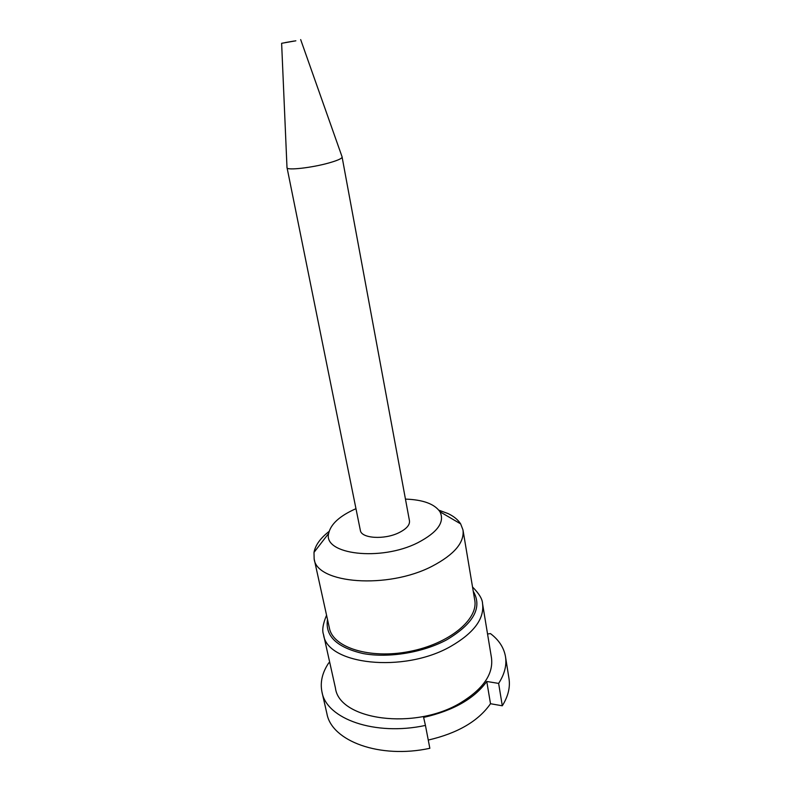 <?xml version="1.0" encoding="UTF-8"?>
<svg xmlns="http://www.w3.org/2000/svg" width="791" height="791" viewBox="0 0 791 791"><rect width="100%" height="100%" fill="white"/><g stroke="black" fill="none" stroke-linecap="round" stroke-linejoin="round"><path stroke-width="1.19" d="M405.457 499.101C423.056 499.714 434.556 503.936 439.974 511.777C444.997 522.04 437.601 532.353 417.796 542.735C380.619 561.669 322.847 554.422 328.67 533.411C330.697 524.087 339.794 515.841 355.96 508.682M342.038 156.727L409.471 520.804C409.965 524.997 406.436 528.971 398.882 532.729C384.248 540.006 361.171 538.424 360.35 530.356L286.985 167.395M438.876 510.185L447.973 513.537C453.816 516.305 458.038 519.756 460.659 523.889L462.982 529.94C464.544 542.458 454.331 554.521 432.341 566.129C387.758 589.522 316.38 583.669 314.146 558.871L313.997 552.395C315.362 545.167 320.395 538.177 329.105 531.423M295.854 40.806L281.626 43.297L295.854 40.806M294.084 41.043L285.185 42.595L294.084 41.043M342.167 156.974L342.177 157.102C341.85 158.586 337.411 160.543 328.858 162.966C312.03 167.741 287.301 170.549 287.004 167.821L286.965 167.712M462.982 529.94L474.719 600.053C478.664 619.274 449.159 643.894 409.461 651.487C369.802 659.318 333.11 647.562 329.442 628.291L314.146 558.871M335.453 688.101C339.141 719.998 414.84 730.755 460.807 702.695C483.37 688.832 493.594 673.853 491.468 657.776L482.55 603.652C484.497 618.73 473.898 632.978 450.751 646.385C403.548 673.546 326.673 664.519 323.529 634.56L335.453 688.101M329.837 662.868L328.819 662.789C322.214 672.587 319.95 682.376 322.006 692.174C326.545 718.821 374.815 736.362 425.439 725.426L423.63 717.417C453.352 710.615 474.402 698.631 486.772 681.466L490.509 703.723L502.295 705.79C508.178 696.347 510.393 687.181 508.949 678.312L505.469 656.51C503.857 647.562 498.854 639.929 490.469 633.601L487.553 633.996M486.772 681.466L498.637 683.414L502.295 705.79M498.637 683.414C504.599 674.14 506.883 665.172 505.469 656.51M322.006 692.174L326.92 713.69C331.617 740.979 379.66 759.182 429.849 748.296L425.439 725.426M428.267 740.06C457.613 733.257 478.367 721.145 490.509 703.723M473.255 591.273C482.629 607.409 473.789 623.585 446.737 639.8C422.839 652.684 388.262 658.31 362.96 653.524C336.778 647.374 324.953 636.013 327.494 619.452M328.67 533.411L313.997 552.395M439.974 511.777L460.659 523.889M281.626 43.297L287.004 167.821M300.669 39.59L342.177 157.102M323.529 634.56C321.907 630.348 322.916 623.901 326.564 615.22M472.534 586.991C479.128 593.655 482.47 599.202 482.55 603.652"/></g></svg>
